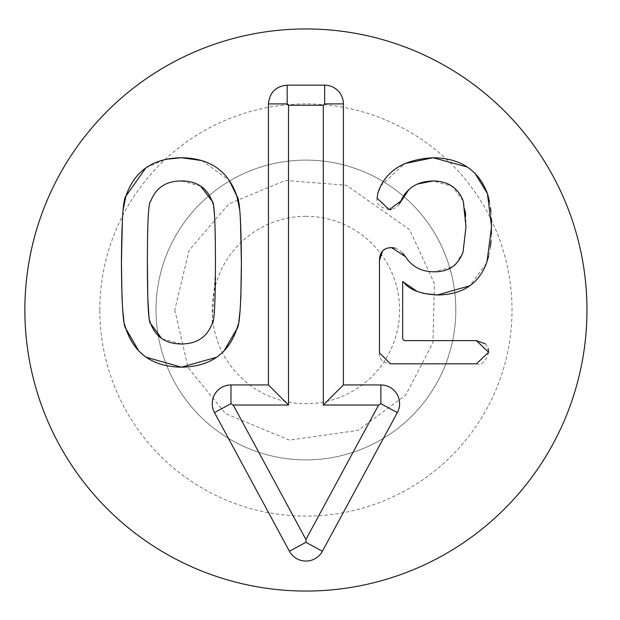 <?xml version="1.0" encoding="UTF-8"?>
<svg xmlns="http://www.w3.org/2000/svg" width="620" height="620" viewBox="0 0 620 620"><rect width="100%" height="100%" fill="white"/><g stroke="black" fill="none" stroke-linecap="round" stroke-linejoin="round"><path stroke-width="0.46" stroke-dasharray="3.1 2.33" d="M467.17 166.974L474.726 172.957M380.781 185.822L404.496 163.649M389.29 209.645C379.99 207.708 375.922 203.903 377.092 198.245L377.882 192.936M399.179 204.112L396.072 207.483L391.142 209.521M417.159 184.101L413.284 186.248L408.681 189.891M465.295 211.412L463.233 200.996L452.259 186.364L433.147 180.939M456.002 263.903L463.039 252.131L465.984 226.757L465.69 216.054M405.418 256.649C411.905 266.678 421.406 271.731 433.93 271.793L452.026 267.073L454.096 265.6M395.079 248.054L398.73 249.666L402.643 253.177M382.602 250.945L387.298 248.14M488.607 352.23C486.057 361.677 481.988 365.544 476.408 363.832L390.468 363.832C382.23 362.328 378.556 358.654 379.456 352.819L379.456 260.385M485.46 343.868L488.103 348.44M403.248 281.627L402.659 281.627L402.659 338.853L404.434 340.628L476.408 340.628M423.39 293.407L417.214 291.47M486.413 263.368L469.836 285.766M491.435 234.05L491.04 240.963M490.374 247.024L488.607 256.215M489.513 201.702L490.474 207.677M490.908 211.59L491.381 218.511M146.212 357.244L138.733 350.819M224.099 350.819L216.62 357.244M240.808 299.181L240.134 310.163M239.134 318.703L237.445 326.841M239.583 209.312L240.428 218.736M200.593 186.047L181.412 180.939C166.075 181.001 155.852 187.751 150.738 201.19C148.513 201.508 147.397 221.96 147.389 262.554M148.87 315.363L150.738 323.71M162.239 338.853L181.412 343.968C196.757 343.906 206.979 337.148 212.094 323.71L215.427 270.537M201.926 160.565L229.137 180.265M146.212 167.663L165.68 159.317M122.404 218.736L123.248 209.312M125.387 326.841L123.698 318.703M122.698 310.163L122.024 299.181M215.435 262.554L215.047 227.346L214.334 213.358M213.962 209.529L212.094 201.19M305.916 216.318A93.682 93.682 0 0 0 224.781 356.841A93.682 93.682 0 0 0 387.05 356.841A93.682 93.682 0 0 0 305.916 216.318M305.916 160.107A149.893 149.893 0 0 0 176.103 384.95A149.893 149.893 0 0 0 435.728 384.95A149.893 149.893 0 0 0 305.916 160.107A149.893 149.893 0 0 0 156.023 310A149.893 149.893 0 0 0 305.916 459.893A149.893 149.893 0 0 0 455.808 310A149.893 149.893 0 0 0 305.916 160.107M586.97 310A281.046 281.046 0 0 1 165.393 553.396A281.046 281.046 0 0 1 165.393 66.603A281.046 281.046 0 0 1 586.97 310M99.812 310A206.103 206.103 0 0 1 408.968 131.51A206.103 206.103 0 0 1 408.968 488.49A206.103 206.103 0 0 1 99.812 310M174.763 310L188.131 367.699L225.533 413.633L289.478 440.123L358.004 430.373L405.65 395.18L432.954 342.62L434.349 283.402L409.549 229.617L346.448 185.264L285.394 180.459L228.827 203.895L189.054 250.449L174.763 310"/><path stroke-width="0.93" d="M404.496 163.649L433.147 157.728L467.17 166.974M474.726 172.957L487.421 193.525L489.513 201.702M391.142 209.521L389.29 209.645L377.092 198.245L377.882 192.936L380.781 185.822M408.681 189.891L399.179 204.112M402.643 253.177L405.418 256.649C411.905 266.678 421.406 271.731 433.93 271.793C448.353 272.056 458.056 265.5 463.039 252.131L465.984 226.757L463.233 200.996C458.188 187.883 448.159 181.195 433.147 180.939L417.159 184.101M465.69 216.054L465.295 211.412M454.096 265.6L456.002 263.903M387.298 248.14L391.453 247.605L395.079 248.054M488.103 348.44L488.607 352.23L476.408 363.832L390.468 363.832L379.456 352.819L379.456 260.385L382.602 250.945M417.214 291.47L402.659 281.627L402.659 338.853L404.434 340.628L476.408 340.628L485.46 343.868M469.836 285.766L437.271 295.004L423.39 293.407M488.607 256.215L486.413 263.368M491.381 218.511L491.435 234.05M491.04 240.963L490.374 247.024M490.474 207.677L490.908 211.59M379.456 260.385C379.649 252.061 383.648 247.799 391.453 247.605L405.418 256.649M433.147 180.939C417.407 181.327 406.658 188.015 400.892 200.996L389.29 209.645M377.882 192.936C385.16 171.105 403.581 159.371 433.147 157.728C460.412 158.123 478.508 170.05 487.421 193.525L491.552 226.757L487.033 261.57C479.361 283.596 462.776 294.74 437.271 295.004C420.298 294.082 408.952 289.625 403.248 281.627M476.408 340.628L488.607 352.23M216.62 357.244L181.412 367.179L146.212 357.244M138.733 350.819L125.953 328.825L125.387 326.841M237.445 326.841L236.871 328.825C228.354 353.935 209.862 366.715 181.412 367.179C152.962 366.715 134.478 353.935 125.953 328.825C123.194 326.57 121.691 304.482 121.435 262.554L122.404 218.736M240.428 218.736L241.397 262.554C241.141 304.482 239.638 326.57 236.871 328.825L224.099 350.819M229.137 180.265L236.871 196.083C239.638 198.253 241.141 220.41 241.397 262.554L240.808 299.181M240.134 310.163L239.134 318.703M165.68 159.317L181.412 157.728C209.862 158.185 228.354 170.973 236.871 196.083L239.583 209.312M150.738 201.19C148.513 201.508 147.397 221.96 147.389 262.554C147.397 302.924 148.513 323.315 150.738 323.71C155.852 337.148 166.075 343.906 181.412 343.968C196.757 343.906 206.979 337.148 212.094 323.71C214.319 323.315 215.435 302.924 215.435 262.554C215.435 221.96 214.319 201.508 212.094 201.19C206.979 187.751 196.757 181.001 181.412 180.939C166.075 181.001 155.852 187.751 150.738 201.19M147.389 262.554L147.785 297.553L148.87 315.363M150.738 323.71L161.626 338.45M161.828 338.59L162.239 338.853M123.248 209.312L125.953 196.083C134.478 170.973 152.962 158.185 181.412 157.728L201.926 160.565M122.024 299.181L121.435 262.554C121.691 220.41 123.194 198.253 125.953 196.083L145.785 167.966M123.698 318.703L122.698 310.163M212.094 201.19L200.593 186.047M214.334 213.358L213.962 209.529M215.427 270.537L215.435 262.554M287.176 85.157L324.655 85.157A18.739 18.739 0 0 1 343.387 103.897L343.387 384.95L380.866 384.95A18.739 18.739 0 0 1 397.343 412.594L322.4 551.242A18.739 18.739 0 0 1 289.431 551.242L214.489 412.594A18.739 18.739 0 0 1 230.973 384.95L268.445 384.95L268.445 103.897C269.56 92.527 275.807 86.281 287.176 85.157L287.176 103.897L288.525 105.245L288.525 405.031L233.228 405.031L305.916 539.501L378.603 405.031L323.307 405.031L323.307 105.245L288.525 105.245M268.445 384.95L288.525 405.031M214.489 412.594L230.973 403.682L233.228 405.031M289.431 551.242L305.916 542.329L305.916 539.501M397.343 412.594L380.866 403.682L378.603 405.031M343.387 384.95L323.307 405.031M343.387 103.897L324.655 103.897L323.307 105.245M586.97 310A281.046 281.046 0 0 1 165.393 553.396A281.046 281.046 0 0 1 165.393 66.603A281.046 281.046 0 0 1 586.97 310M268.445 103.897L287.176 103.897M230.973 384.95L230.973 403.682M322.4 551.242L305.916 542.329M380.866 384.95L380.866 403.682M324.655 85.157L324.655 103.897"/></g></svg>
